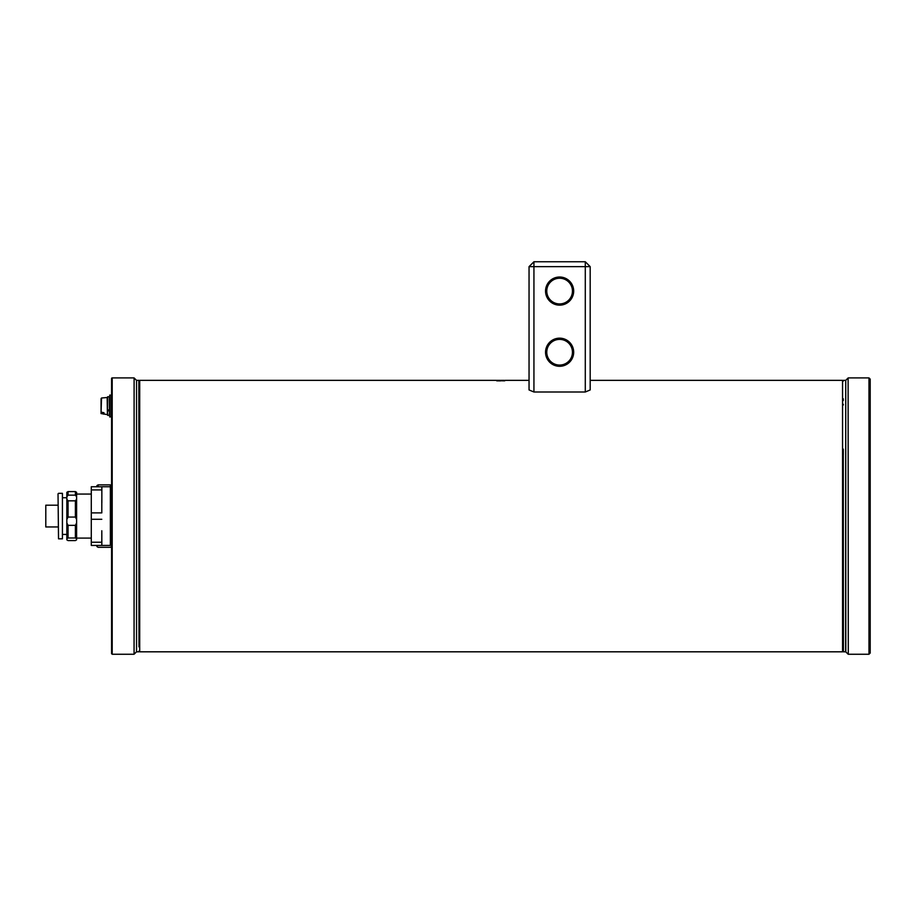 <?xml version="1.0" encoding="UTF-8"?>
<svg xmlns="http://www.w3.org/2000/svg" width="916" height="916" viewBox="0 0 916 916"><rect width="100%" height="100%" fill="white"/><g stroke="black" fill="none" stroke-linecap="round" stroke-linejoin="round"><path stroke-width="1.37" d="M112.199 377.907L134.068 377.907L136.53 380.358L136.53 651.814L134.068 654.253L134.102 377.919L134.068 654.253L112.199 654.253L112.199 377.907A0.607 0.607 0 0 0 111.58 378.514L111.58 653.646L112.199 654.253M111.58 527.089L111.58 505.082M111.58 650.589L111.58 628.582M139.003 640.055L138.854 380.358L138.98 646.879M139.003 642.276L139.003 641.681M139.003 645.608L139.003 643.456M139.003 445.611L139.003 441.936M139.003 449.413L139.003 447.535M139.003 504.098L139.003 501.819M139.003 597.953L139.003 596.499M109.634 400.773L109.634 401.609M109.634 410.471L109.634 411.33M111.328 395.071L111.58 403.59M107.676 411.295L109.382 410.448L107.424 411.273L107.676 415.337L109.382 415.337L109.634 410.208L109.382 415.337M107.424 409.429L107.676 415.337M109.634 409.349L107.424 410.483L107.676 396.754L109.382 396.754L109.393 409.612L107.687 410.505L109.393 409.612M107.676 396.754L107.424 410.483M107.424 414.33L107.161 397.51L107.424 414.33M103.977 414.147L101.069 413.471L103.977 414.147L103.977 412.738L101.069 412.108L101.516 398.002L107.161 397.51M101.069 399.971L101.069 413.597L101.069 399.971M103.76 412.715L103.76 413.792M101.069 398.609L101.069 412.108M496.758 380.85L500.605 380.884M500.605 380.747L504.464 380.85M504.029 380.747L497.182 380.747M496.335 380.415L504.888 380.724M504.476 380.369L496.335 380.358L504.476 380.369M504.888 380.358L529.047 380.358M504.029 380.358L501.041 380.358M500.182 380.358L498.567 380.358M504.888 380.483L496.335 380.483M138.98 639.265L138.98 634.399M138.98 608.602L138.98 600.736M585.29 392.002L590.179 389.953L590.179 266.636L585.29 266.636L585.29 392.002L533.936 392.002L533.936 266.636L585.29 266.636L585.29 261.747L590.179 266.636M529.047 266.636L533.936 261.747L533.936 266.636L529.047 266.636L529.047 389.953L533.936 392.002M572.454 352.225A12.835 12.835 0 0 1 559.619 365.072A12.835 12.835 0 0 1 546.772 352.225A12.835 12.835 0 0 1 559.619 339.389A12.835 12.835 0 0 1 572.454 352.225M545.547 352.225A14.061 14.061 0 0 0 566.649 364.408A14.061 14.061 0 0 0 566.649 340.054A14.061 14.061 0 0 0 545.547 352.225M545.547 291.093A14.061 14.061 0 0 0 566.649 303.265A14.061 14.061 0 0 0 566.649 278.911A14.061 14.061 0 0 0 545.547 291.093M572.454 291.093A12.835 12.835 0 0 1 559.619 303.929A12.835 12.835 0 0 1 546.772 291.093A12.835 12.835 0 0 1 559.619 278.246A12.835 12.835 0 0 1 572.454 291.093M585.29 261.747L533.936 261.747M868.975 654.253L870.2 653.039L870.2 379.132L868.975 377.907L868.975 654.253L848.296 654.253L848.113 377.976L848.296 654.253M870.2 381.571L870.2 396.903M870.2 634.88L870.2 650.589M870.2 603.415L870.2 614.418M870.2 516.086L870.2 527.089M870.2 401.872L870.2 402.811L870.2 401.872M870.2 400.429L870.2 401.7M870.2 396.96L870.2 397.842M870.2 397.67L870.2 399.101M870.2 625.479L870.2 630.185M870.2 399.96L870.2 399.296L870.2 399.96M870.2 404.654L870.2 405.227M870.2 402.536L870.2 403.99M845.743 380.449L845.812 651.883L845.743 380.449M845.743 380.472L845.617 651.814L843.418 651.814L843.27 449.126M843.27 648.356L843.418 651.814M843.27 645.104L843.304 645.734M843.27 642.437L843.27 643.902M843.27 456.866L843.304 639.963M843.27 618.575L843.27 619.548M843.27 569.534L843.27 570.542M843.304 450.088L843.304 454.68M843.304 404.952L843.27 404.3M843.27 398.792L843.27 400.521M843.304 647.165L843.304 648.059M843.27 646.753L843.304 646.101M843.27 512.731L843.27 509.479M843.304 640.479L843.304 641.91M101.848 486.785L101.848 499.964L101.848 486.785L91.291 486.74L91.291 545.432L110.367 545.432L111.58 544.207M101.802 489.934L91.291 489.934M101.802 499.941L101.802 512.88L91.291 512.88M101.802 512.88L101.802 502.873M101.848 502.895L101.848 499.964M101.848 545.375L101.802 530.753L101.802 545.432M101.802 519.292L91.291 519.292M101.802 542.226L91.291 542.226M58.029 505.197L45.8 505.197L45.8 526.963L58.029 526.963M68.059 540.589L75.387 540.589L76.612 539.833L76.612 538.734L75.387 537.99L68.059 537.99L66.834 538.734L66.834 539.833L68.059 540.589M68.059 537.99L68.059 525.337L75.387 525.337L75.387 537.99M76.612 538.734L76.612 519.452L75.387 517.059L68.059 517.059L66.834 519.452L66.834 522.944L68.059 525.337M75.387 525.337L76.612 522.944M76.612 519.452L76.612 496.793L75.387 495.155L68.059 495.155L66.834 496.793L66.834 499.197L68.059 500.834L75.387 500.834L76.612 499.197M66.834 522.944L66.834 538.734M76.612 496.793L76.612 492.327L75.387 491.583L75.387 495.155M75.387 500.834L75.387 517.059M68.059 517.059L68.059 500.834M66.834 499.197L66.834 519.452M66.834 496.793L66.834 492.327L68.059 491.583L75.387 491.583M68.059 495.155L68.059 491.583M96.959 545.432L96.913 546.554L98.138 547.31L110.367 547.31L111.58 546.554M96.913 486.74L96.913 485.606L98.138 484.862L110.367 484.862L111.58 485.606M110.367 484.862L110.367 545.432M98.138 486.74L98.138 484.862M58.029 493.827L58.521 538.826L58.029 493.827M58.521 538.826L62.425 538.826L62.425 493.335L58.521 493.335M136.53 651.688L136.53 380.472M109.863 417.009L109.886 395.036L109.863 417.009M111.328 395.036L111.328 417.043L111.351 395.048L109.634 395.277M111.58 416.814L109.634 416.814M107.435 411.25L107.435 410.517M109.588 409.441L109.634 410.208M107.161 414.582L101.539 413.608M101.31 413.379L101.31 412.521M101.539 412.429L103.84 412.772M590.179 380.358L842.56 380.358L842.56 651.814L843.304 651.081M842.56 651.814L139.713 651.814L139.713 380.358L496.335 380.358M136.656 651.814L138.854 651.814M136.656 380.358L138.854 380.358M139.713 651.814L138.98 651.081M139.713 380.358L138.98 381.09M842.56 380.358L843.304 381.09M845.812 651.883L848.113 654.184M845.812 380.277L848.113 377.976M868.975 377.907L848.296 377.907M845.617 380.358L843.418 380.358M101.802 486.74L110.367 486.74L111.58 487.953M66.834 497.743L62.425 497.743M66.834 534.429L62.425 534.429M91.291 494.067L76.612 494.067M91.291 538.093L76.612 538.093"/></g></svg>
